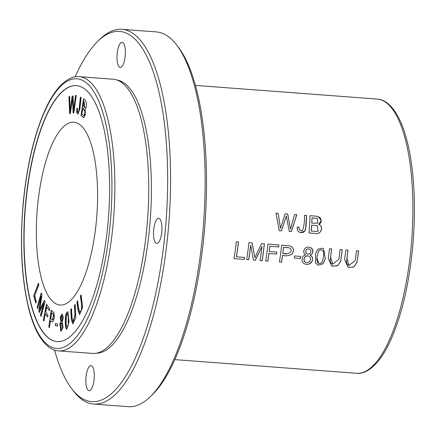 <?xml version="1.0" encoding="UTF-8"?>
<svg xmlns="http://www.w3.org/2000/svg" width="436" height="436" viewBox="0 0 436 436"><rect width="100%" height="100%" fill="white"/><g stroke="black" fill="none" stroke-linecap="round" stroke-linejoin="round"><path stroke-width="0.65" d="M80.824 115.322L83.647 117.649L85.336 114.723L85.129 109.278C87.603 107 86.66 99.604 83.499 98.858L81.041 115.338L83.717 98.874M80.393 296.077L81.581 304.426L81.576 309.664L79.853 312.394L78.693 308.595L77.597 300.884L76.883 302.104L78.082 310.546L79.597 314.59L82.595 307.326L81.107 294.856L80.393 296.077L81.319 294.872M43.273 320.155L43.9 321.032L45.371 313.844L47.6 316.956L47.982 315.086L45.753 311.98L46.756 307.08L49.328 310.672L49.709 308.808L46.505 304.339L43.273 320.155L46.723 304.355M60.757 322.035L59.879 323.697L60.866 331.496L63.067 327.431L62.348 321.779L63.367 317.168L62.114 313.996L60.223 317.25L60.969 322.051L60.419 317.397L62.217 314.013M78.638 111.921L78.426 111.905C77.581 112.782 77.27 111.611 77.483 108.384L76.801 108.401L76.747 112.374L77.93 114.167L79.843 109.114L81.129 97.446L80.409 97.152C79.723 102.198 79.194 111.071 78.426 111.905L78.638 111.921C79.412 111.087 79.941 102.215 80.627 97.168M74.403 305.385L74.992 314.574L73.085 321.812L72.038 317.833L71.455 308.704L70.708 309.544L71.357 319.555L72.801 323.948L75.799 317.642L75.156 304.546L74.403 305.385L75.368 304.562M55.339 325.556L57.421 326.09L57.617 323.981L55.536 323.441L55.339 325.556L55.754 323.458M37.136 307.358L37.654 308.563L41.115 296.382L38.831 311.293L39.316 312.421L43.894 303.189L40.499 315.168L41.017 316.373L45.077 302.066L44.352 300.382L39.687 309.865L42.009 294.932L41.197 293.047L37.136 307.358L41.415 293.063M37.61 205.541A91.664 29.937 -85.7 0 0 60.092 305.037A91.664 29.937 -85.7 0 0 96.819 215.875A91.664 29.937 -85.7 0 0 73.837 122.227A91.664 29.937 -85.7 0 0 37.61 205.541M76.474 85.658A128.331 41.911 -85.7 0 0 25.871 202.299A128.331 41.911 -85.7 0 0 57.236 341.59M67.978 312.023C66.806 311.468 65.983 313.053 65.509 316.787C65.149 321.61 65.275 325.403 65.896 328.172L66.752 329.24L69.024 321.763L67.978 312.023L67.607 311.849M33.708 295.706L35.768 303.08L36.319 301.608L34.7 295.799L38.848 284.822L38.412 283.264L33.708 295.706L38.63 283.28M48.772 327.016L49.464 327.523L50.429 320.733L52.538 322.041L54.489 317.79L53.895 312.487L51.148 310.307L48.772 327.016L51.361 310.323M69.624 113.611L70.392 113.474L72.485 98.182L73.139 112.984L73.864 112.859L76.24 95.468L75.488 95.604L73.608 110.531L73.052 96.034L72.147 96.193L70.103 111.147L69.706 96.623L68.932 96.759L69.624 113.611M265.709 261.011L267.851 261.169A137.493 44.908 -85.7 0 0 268.963 253.512L276.566 254.084A137.493 44.908 -85.7 0 0 276.833 252.09L269.225 251.518A137.493 44.908 -85.7 0 0 269.879 246.269L278.659 246.929A137.493 44.908 -85.7 0 0 278.893 244.923L267.966 244.1A137.493 44.908 94.3 0 1 265.709 261.011L267.851 261.169M234.072 258.63L244.198 259.393A137.493 44.908 -85.7 0 0 244.498 257.409L236.519 256.809A137.493 44.908 -85.7 0 0 238.47 241.887L236.328 241.724A137.493 44.908 94.3 0 1 234.072 258.63L244.198 259.393M309.031 232.955L315.206 233.424C320.455 235.375 324.52 226.633 318.825 224.491L320.035 223.717L321.256 221.248L320.727 218.632L319.784 217.422L316.482 216.191L310.018 215.7A137.493 44.908 94.3 0 1 309.031 232.955M279.274 230.72L281.46 230.884L286.278 216.016L289.291 231.472L291.362 231.63L296.791 214.703L294.632 214.545L290.48 229.145L287.706 214.022L285.122 213.825L280.501 228.393L278.157 213.302L275.961 213.139L279.274 230.72M246.678 259.578L248.749 259.736A137.493 44.908 -85.7 0 0 250.711 245.354L253.436 260.085L255.365 260.232L262.009 246.449A137.493 44.908 94.3 0 1 260.074 260.586L262.14 260.744A137.493 44.908 -85.7 0 0 264.396 243.833L261.513 243.615L254.886 257.747L252.161 242.912L248.934 242.672A137.493 44.908 94.3 0 1 246.678 259.578M297.058 227.156L297.87 231.107L299.93 232.464L304.72 231.347L306.083 226.23L306.601 215.444L304.453 215.28C304.742 220.627 304.126 225.646 302.6 230.333L301.832 230.6L300.104 230.301L299.227 229.167L299.009 227.02L297.058 227.156M294.235 258.047L300.35 258.504A137.493 44.908 -85.7 0 0 300.638 256.417L294.529 255.959A137.493 44.908 94.3 0 1 294.235 258.047M356.446 250.755A137.493 44.908 94.3 0 1 355.231 260.537L349.034 265.437L346.974 258.466L347.999 250.117L345.852 249.959L344.631 259.692L348.113 267.323L353.7 267.061L357.046 262.499L358.594 250.918L356.446 250.755M340.107 249.523A137.493 44.908 94.3 0 1 338.892 259.306L332.695 264.211L330.635 257.24L331.654 248.891L329.507 248.727L328.286 258.461L331.769 266.091L337.355 265.835L340.701 261.268L342.249 249.686L340.107 249.523M305.614 254.766L303.134 256.112L302.344 257.349L302.023 260.853L302.72 262.396L303.832 263.507L305.265 264.161L307.674 264.363L309.397 263.927L310.923 262.924L312.013 261.535L312.563 259.965L312.225 256.951L310.16 255.109L312.405 253.529L313.004 251.054L312.672 249.632L311.953 248.525L309.92 247.294L307.266 247.174L305.876 247.686L304.704 248.651L303.609 251.272L304.17 253.621L305.614 254.766M323.599 248.771L322.395 248.193L317.839 249.212L315.522 253.632L315.653 263.29L318.051 265.132L323.011 263.824L325.31 258.875L323.599 248.771L325.272 258.706L323.027 263.676L318.204 265.175M279.422 262.041L281.569 262.205A137.493 44.908 -85.7 0 0 282.566 255.354C285.934 256.243 289.095 255.845 292.049 254.155C294.464 250.449 293.859 247.708 290.234 245.937L281.678 245.13A137.493 44.908 94.3 0 1 279.422 262.041L281.569 262.205M150.267 396.727L152.333 394.727A185.616 60.62 -85.7 0 0 203.939 235.849A185.616 60.62 -85.7 0 0 178.449 47.339L176.705 45.05A187.911 61.372 94.3 0 1 203.541 223.902A187.911 61.372 94.3 0 1 150.267 396.727A187.911 61.372 94.3 0 1 128.255 406.679L93.696 404.079A187.911 61.372 -85.7 0 0 167.953 233.293A187.911 61.372 -85.7 0 0 121.873 29.321A187.911 61.372 -85.7 0 0 99.855 39.273L97.795 41.273A185.616 60.62 94.3 0 1 166.078 221.085A185.616 60.62 94.3 0 1 71.678 388.661A185.616 60.62 94.3 0 1 54.565 350.081M107.839 224.949A128.331 41.911 -85.7 0 0 76.371 85.647A128.331 41.911 -85.7 0 0 25.653 202.288A128.331 41.911 -85.7 0 0 57.127 341.584A128.331 41.911 -85.7 0 0 107.839 224.949M71.678 388.661L73.417 390.95A187.911 61.372 -85.7 0 0 93.696 404.079M121.873 29.321L156.431 31.921A187.911 61.372 94.3 0 1 176.705 45.05M125.225 55.993A12.606 4.115 -85.7 0 0 122.135 42.314A12.606 4.115 -85.7 0 0 117.153 53.77A12.606 4.115 -85.7 0 0 120.243 67.449A12.606 4.115 -85.7 0 0 125.225 55.993M94.094 379.309A12.606 4.115 -85.7 0 0 91.004 365.624A12.606 4.115 -85.7 0 0 86.023 377.08A12.606 4.115 -85.7 0 0 89.113 390.765A12.606 4.115 -85.7 0 0 94.094 379.309M161.761 232.017A12.606 4.115 -85.7 0 0 158.671 218.338A12.606 4.115 -85.7 0 0 153.69 229.794A12.606 4.115 -85.7 0 0 156.78 243.473A12.606 4.115 -85.7 0 0 161.761 232.017M58.598 350.887L92.481 353.433A137.493 44.908 -85.7 0 0 146.818 228.464A137.493 44.908 -85.7 0 0 113.098 79.216L79.216 76.671C74.741 76.136 67.357 77.673 58.337 87.985C53.737 93.44 49.415 100.563 45.371 109.365C34.417 133.825 27.07 164.579 23.331 201.623C19.424 245.484 21.653 282.779 30.024 313.5C32.705 322.803 35.916 330.499 39.649 336.576C47.028 348.124 54.097 350.746 58.598 350.887A137.493 44.908 -85.7 0 0 112.935 225.919A137.493 44.908 -85.7 0 0 79.216 76.671M75.106 76.861A185.616 60.62 94.3 0 1 97.795 41.273M96.465 353.198A137.002 44.745 -85.7 0 0 149.494 228.638A137.002 44.745 -85.7 0 0 116.995 80.044M37.872 308.579L37.354 307.375M39.687 309.865L44.57 300.399M41.229 316.389L40.712 315.184L43.894 303.189M39.534 312.438L39.049 311.309L41.115 296.382M318.825 250.825L320.487 249.801L322.204 250.09L323.474 251.686L323.763 253.36L323.583 256.706L322.253 261.807L320.782 263.295L318.852 263.529L317.697 262.783L316.83 260.009L317.059 256.597L318.471 251.338L316.868 257.463L318.64 263.464M322.324 248.177L323.528 248.749M319.844 250.008L318.754 250.804M57.634 326.106L55.557 325.572M309.113 248.901L306.966 249.136L305.647 250.891L305.794 252.733L307.342 254.025M309.969 253.529L308.394 254.144L307.385 254.041L305.99 252.984L305.652 251.349L306.639 249.441L307.38 248.994L309.086 248.891L310.476 249.833L310.955 251.507L309.969 253.529M308.41 255.948L310.154 257.262L310.601 259.382L309.707 261.502L308.345 262.456L306.208 262.576L305.075 262.036L304.066 260.45L303.957 259.349L304.214 258.096L305.249 256.624L307.222 255.828L308.41 255.948L306.639 255.872L305.652 256.259L304.006 258.494L304.137 260.87L304.639 261.682L306.094 262.543M310.16 255.109L311.386 255.921L312.558 258.254L312.481 259.981L311.854 261.665L309.32 263.911L307.669 264.336L305.227 264.151M309.898 247.288L311.358 248.019L312.879 250.547L312.547 253.125L311.811 254.139L310.083 255.087M73.194 321.806L75.21 314.59L74.621 305.402M70.708 309.544L71.673 308.721M72.91 323.948L71.553 319.359L70.921 309.56M76.801 108.401L77.695 108.401M78.033 114.167L76.959 112.39L77.019 108.417M342.178 249.681L340.696 260.968L337.677 265.617L332.287 266.216M331.578 248.885L330.194 260.657L330.957 263.219L332.51 264.156M358.523 250.907L357.035 262.2L354.021 266.848L348.626 267.442M347.923 250.111L346.538 261.883L347.301 264.445L348.855 265.382M67.095 327.463L68.229 325.55L68.49 317.092L67.487 313.653M68.011 325.534L66.986 327.474L66.092 324.019L66.386 315.37L67.378 313.626L68.278 317.076L68.229 325.55M66.861 329.24L66.109 328.188C65.493 325.42 65.362 321.626 65.727 316.803C66.196 313.07 67.019 311.484 68.19 312.04M300.35 258.504L294.24 258.03M300.562 256.412A137.264 44.832 94.3 0 1 300.273 258.483M298.938 227.025L299.156 229.156L300.611 230.524M306.524 215.439L305.554 229.603L304.006 231.914L302.938 232.426L300.001 232.481M248.749 259.736L246.683 259.567M254.886 257.747L252.09 242.896M264.32 243.828A137.264 44.832 94.3 0 1 262.069 260.723L260.074 260.57M262.009 246.449L255.289 260.21L253.43 260.074M250.711 245.354L250.64 245.332A137.264 44.832 94.3 0 1 248.673 259.714M35.981 303.096L33.926 295.722M61.607 321.098L62.506 320.253L62.043 315.757M62.288 320.237L61.492 321.103L61.149 316.607L61.934 315.729L62.506 320.253M61.171 329.752L62.25 328.673L61.699 322.836M62.037 328.657L61.062 329.758L60.62 323.932L61.596 322.814L62.25 328.673M60.975 331.496L60.097 323.714L60.969 322.051M281.46 230.884L279.269 230.704M280.501 228.393L278.081 213.286M290.48 229.145L287.629 214M296.709 214.697L291.286 231.609L289.291 231.456M286.278 216.016L281.389 230.862M282.839 253.36A137.493 44.908 -85.7 0 0 283.591 247.299L283.52 247.277A137.264 44.832 94.3 0 1 282.762 253.338L282.839 253.36C286.507 255.229 294.665 252.297 289.717 247.91L283.591 247.299M284.844 253.534L286.719 253.67M282.566 255.354L282.495 255.333A137.264 44.832 94.3 0 1 281.493 262.183M290.163 245.92C293.711 247.615 294.36 250.302 292.115 253.97C289.193 255.839 285.983 256.292 282.495 255.333M288.022 247.621L283.52 247.277M44.118 321.049L43.491 320.171M49.546 310.688L46.756 307.08M47.813 316.972L45.371 313.844M79.962 312.383L81.788 309.68L81.794 304.442L80.611 296.093M76.883 302.104L77.81 300.9M79.706 314.59L78.267 310.339L77.101 302.121M50.707 318.76L51.775 312.797L53.737 314.4L52.783 319.98L50.707 318.76M51.557 312.781L53.519 314.383L52.565 319.964M49.677 327.54L48.985 327.033M50.429 320.733L52.642 322.046M311.713 225.172L317.288 225.734L318.095 231.047L316.825 231.423L311.326 231.091A137.493 44.908 -85.7 0 0 311.713 225.172L311.642 225.15A137.264 44.832 94.3 0 1 311.25 231.075L316.754 231.402L318.018 231.025M311.827 223.139A137.493 44.908 -85.7 0 0 312.078 217.907L312.007 217.886A137.264 44.832 94.3 0 1 311.756 223.118L317.768 223.232L317.408 218.447L312.078 217.907M318.825 224.491L318.749 224.469C324.433 226.6 320.389 235.364 315.135 233.402L309.031 232.944M312.307 215.858L315.173 216.065M318.226 216.55L321.19 220.398L318.749 224.469M317.032 218.354L314.972 218.109M313.931 218.033L312.007 217.886M317.212 225.712L311.642 225.15M238.394 241.876A137.264 44.832 94.3 0 1 236.443 256.788L236.519 256.809M244.422 257.404A137.264 44.832 94.3 0 1 244.122 259.371M278.817 244.918A137.264 44.832 94.3 0 1 278.588 246.907L269.802 246.247A137.264 44.832 94.3 0 1 269.154 251.496L269.225 251.518M276.756 252.084A137.264 44.832 94.3 0 1 276.495 254.063L268.887 253.49A137.264 44.832 94.3 0 1 267.775 261.153M69.836 113.627L69.15 96.776L69.918 96.639M70.103 111.147L72.36 96.209L73.27 96.051M73.608 110.531L75.701 95.62L76.458 95.484M72.485 98.182L73.357 113M81.81 114.014L82.949 108.368C85.26 110.313 85.685 112.69 84.224 115.491L83.549 115.556L81.81 114.014M82.731 108.351C85.042 110.297 85.467 112.673 84.006 115.475L83.549 115.556M83.047 106.411L84.072 101.452L85.009 107.877L83.047 106.411M83.756 117.649L81.041 115.338M83.859 101.435L84.791 107.861M174.803 359.624L356.653 373.292A137.493 44.908 -85.7 0 0 411.742 239.549A137.493 44.908 -85.7 0 0 377.271 99.076L195.421 85.407M23.457 201.677A135.204 44.156 94.3 0 1 99.599 103.25A135.204 44.156 94.3 0 1 77.194 335.922A135.204 44.156 94.3 0 1 23.457 201.677M356.653 373.292C361.128 373.826 368.513 372.29 377.532 361.978C382.138 356.523 386.46 349.4 390.498 340.598C402.275 314.165 409.84 280.92 413.192 240.868C415.563 209.236 414.532 180.624 410.096 155.025C406.902 137.193 402.265 123.295 396.193 113.338C388.792 101.79 381.718 99.212 377.271 99.076"/></g></svg>
